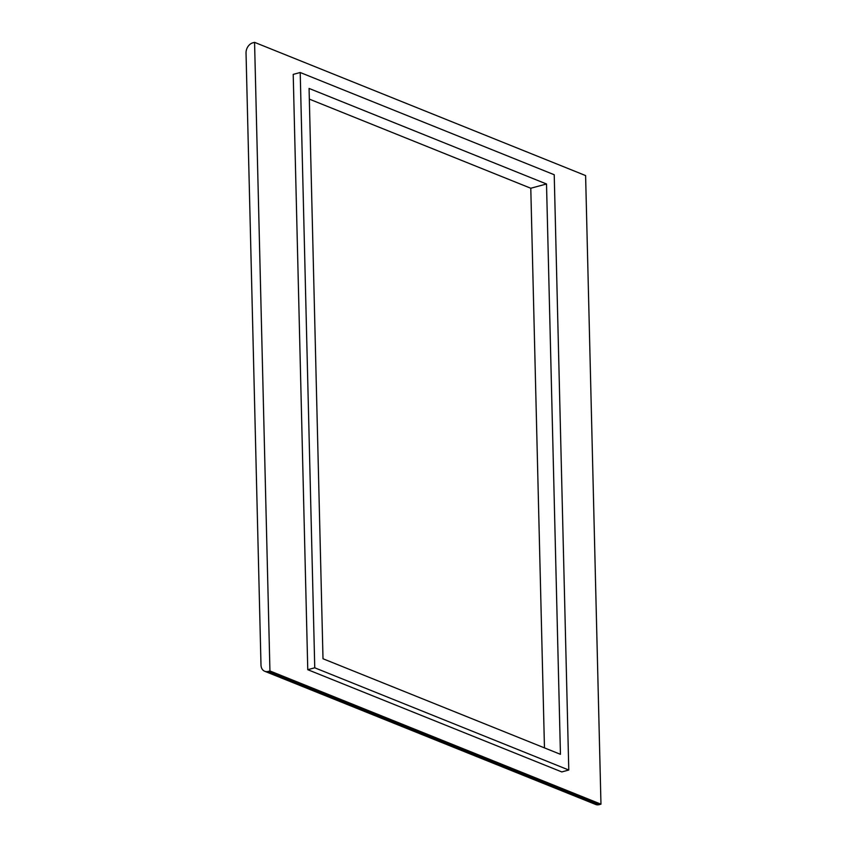 <?xml version="1.0" encoding="UTF-8"?>
<svg xmlns="http://www.w3.org/2000/svg" width="847" height="847" viewBox="0 0 847 847"><rect width="100%" height="100%" fill="white"/><g stroke="black" fill="none" stroke-linecap="round" stroke-linejoin="round"><path stroke-width="1.27" d="M546.516 183.99L309.07 88.437L323.003 658.754L560.449 754.317L546.516 183.99L530.783 188.246L544.462 747.88M309.324 99.12L530.783 188.246M254.566 42.35L585.605 175.573L600.968 804.174L599.221 804.65A8.809 6.66 111.9 0 1 595.727 804.491L264.698 671.269A8.809 6.66 111.9 0 1 260.992 664.99L246.032 53.033A8.809 6.66 111.9 0 1 252.819 42.826L254.566 42.35L269.939 670.951L268.181 671.427A8.809 6.66 111.9 0 1 264.698 671.269M600.968 804.174L269.939 670.951M554.224 174.736L300.209 72.503L314.756 667.807L568.782 770.029L554.224 174.736M568.782 770.029L561.783 771.924L307.768 669.691L293.21 74.388L300.209 72.503M307.768 669.691L314.756 667.807M268.181 671.427L599.221 804.65"/></g></svg>
